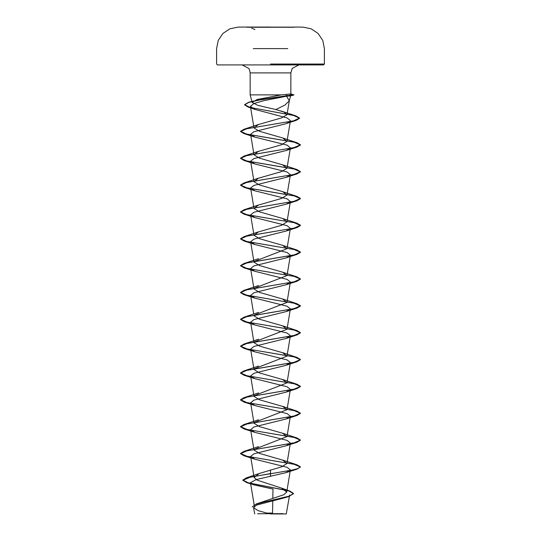 <?xml version="1.0" encoding="UTF-8"?>
<svg xmlns="http://www.w3.org/2000/svg" width="541" height="541" viewBox="0 0 541 541"><rect width="100%" height="100%" fill="white"/><g stroke="black" fill="none" stroke-linecap="round" stroke-linejoin="round"><path stroke-width="0.81" d="M294.074 27.226L246.926 27.226M270.5 27.05L246.926 27.05L270.5 27.05M294.074 27.097L270.5 27.097M270.5 513.95L286.277 513.95L270.5 513.95M257.611 513.74L283.085 513.707M286.209 95.385L290.605 95.858L286.547 96.224L289.286 100.775L285.053 105.049L275.869 109.58L257.881 105.339L252.167 102.472L250.125 94.851L250.125 72.9L249.469 69.728L248.786 68.464L242.145 64.92L323.484 64.92L270.5 64.92L298.855 64.92L292.214 68.464L290.875 72.9L250.125 72.9L290.875 72.9L290.875 93.924L281.347 94.851L250.125 94.851L270.5 94.851M252.167 102.472L257.191 99.483L281.347 94.851M290.111 255.785L286.054 257.915L253.945 265.935L250.591 268.606L254.946 271.339L287.055 279.359L290.409 282.03L286.054 284.755L253.939 292.776L250.591 295.447L254.946 298.179L287.061 306.199L290.409 308.87L286.054 311.602L253.939 319.623L250.591 322.294L254.946 325.019L287.055 333.04L290.409 335.711L286.054 338.443L253.945 346.463L250.591 349.134L254.946 351.866L287.055 359.88L290.409 362.558L286.054 365.283L253.945 373.304L250.591 375.975L254.946 378.707L287.055 386.72L290.409 389.398L286.054 392.13L253.945 400.144L250.591 402.822L254.946 405.547L287.055 413.567L290.409 416.239L286.054 418.971L253.939 426.991L250.591 429.662L254.946 432.387L287.061 440.408L290.409 443.079L286.054 445.811L253.939 453.831L250.591 456.503L254.946 459.235L287.061 467.255L290.409 469.926L286.054 472.651L256.103 479.583L250.476 482.673L254.209 484.939L273.022 489.078L272.826 498.545M272.779 500.804L272.522 513.057L266.727 513.098L258.084 510.609L253.506 507.688L254.723 513.95M270.5 469.98L270.5 473.578L246.277 477.933L242.862 480.056L248.251 482.795L289.773 491.012L293.472 493.433L289.3 496.07L256.13 503.996L283.755 494.751L286.696 492.114L281.597 488.09L257.09 480.131L254.101 477.493L259.186 473.503L281.922 466.714L287 463.454L282.673 460.1L259.335 453.385L254 450.031L250.591 429.662M254.06 449.443L287 436.614L282.679 433.26L259.335 426.545L254.006 423.19L250.591 402.822M254.06 422.595L287 409.767L282.673 406.413L259.335 399.704L254 396.35L250.591 375.975M254.06 395.755L287 382.927L282.679 379.572L259.335 372.857L254.006 369.503L250.591 349.134M254.06 368.915L287 356.086L282.673 352.732L259.335 346.017L254 342.663L250.591 322.294M254.06 342.068L287 329.246L282.673 325.885L259.335 319.176L254.006 315.822M254.06 315.227L287 302.399L282.673 299.045L259.335 292.336L254 288.982L250.591 268.606M254.06 288.387L287 275.558L282.673 272.204L259.335 265.489L254 262.135L250.591 241.766L254.946 244.498L287.055 252.512L290.409 255.19M254.06 261.546L287 248.718L282.673 245.364L259.335 238.649L254 235.294L258.321 231.94L281.658 225.232L287 221.871L282.673 218.517L259.328 211.808L254 208.454L258.327 205.1L281.665 198.385L287 195.03L282.673 191.676L259.335 184.968L254 181.614L258.321 178.26L281.665 171.544L287 168.19L282.673 164.836L259.335 158.121L254 154.767L258.327 151.412L281.665 144.704L287 141.35L282.673 137.989L259.335 131.28L254 127.926L258.314 124.572L281.631 117.877L286.967 114.719L284.113 112.149L275.869 109.58M286.547 96.224L263.704 100.673L253.83 103.547L250.402 106.421L255.163 109.458L287.17 117.911L290.449 120.738M289.949 121.603L285.682 123.794L253.864 131.754L250.591 134.398L254.939 137.123L287.055 145.144L290.409 147.815M290.118 148.417L286.054 150.547L253.945 158.567L250.591 161.238L254.946 163.97L287.061 171.991L290.409 174.662M290.118 175.257L286.054 177.387L253.939 185.407L250.591 188.079L254.946 190.811L287.061 198.831L290.409 201.502M290.118 202.097L286.054 204.234L253.939 212.255L250.591 214.926L254.946 217.651L287.055 225.671L290.409 228.343L286.054 231.075L253.945 239.095L250.591 241.766M288.123 496.442L285.303 497.612L256.549 505.078L253.506 507.688M256.13 503.996L252.187 507.005L255.758 504.354L265.509 501.71L288.955 496.408L285.303 497.612M270.5 476.479L270.5 473.801L296.921 469.175L300.438 466.863L298.159 468.54L291.667 470.217L250.686 477.04L242.862 480.28L246.845 482.619L288.684 490.897L293.472 493.656L288.955 496.408M270.5 64.92L217.516 64.92L270.5 64.92M300.438 466.863L296.921 464.773L246.906 456.273L240.562 453.446L244.079 451.35L294.094 442.856L300.438 440.022L296.921 437.933L246.906 429.432L240.562 426.599L244.079 424.509L294.094 416.015L300.438 413.182L296.921 411.092L246.906 402.592L240.562 399.758L244.079 397.669L294.094 389.168L300.438 386.335L296.921 384.245L246.906 375.752L240.562 372.918L244.079 370.828L294.094 362.328L300.438 359.495L296.921 357.405L246.906 348.904L240.562 346.071L244.079 343.981L294.094 335.488L300.438 332.654L296.921 330.565L246.906 322.064L240.562 319.231L244.079 317.141L294.094 308.64L300.438 305.814L296.921 303.717L246.906 295.224L240.562 292.39L244.079 290.301L294.094 281.8L300.438 278.967L296.921 276.877L246.906 268.383L240.562 265.55L244.079 263.46L294.094 254.96L300.438 252.126L296.921 250.037L246.906 241.536L240.562 238.703L244.079 236.613L294.094 228.119L300.438 225.286L296.921 223.196L246.906 214.696L240.562 211.862L244.079 209.773L294.094 201.272L300.438 198.446L296.921 196.349L246.906 187.855L240.562 185.022L244.079 182.932L294.094 174.432L300.438 171.598L296.921 169.509L246.906 161.008L240.562 158.182L244.079 156.085L294.094 147.592L300.438 144.758L296.921 142.668L246.906 134.168L240.562 131.335L244.079 129.245L293.472 120.859L299.586 118.066L295.826 115.862L250.077 107.463L244.606 104.663L248.792 102.181L259.768 99.7L293.405 94.743L290.037 95.892M300.438 467.086L294.094 464.252L244.079 455.759L240.562 453.669L246.906 450.836L296.921 442.335L300.438 440.246L294.094 437.412L244.079 428.918L240.562 426.822L246.906 423.995L296.921 415.495L300.438 413.405L294.094 410.572L244.079 402.071L240.562 399.982L246.906 397.148L296.921 388.654L300.438 386.558L294.094 383.731L244.079 375.231L240.562 373.141L246.906 370.308L296.921 361.807L300.438 359.718L294.094 356.884L244.079 348.39L240.562 346.301L246.906 343.467L296.921 334.967L300.438 332.877L294.094 330.044L244.079 321.543L240.562 319.454L246.906 316.62L296.921 308.127L300.438 306.037L294.094 303.203L244.079 294.703L240.562 292.613L246.906 289.78L296.921 281.286L300.438 279.19L294.094 276.363L244.079 267.863L240.562 265.773L246.906 262.94L296.921 254.439L300.438 252.349L294.094 249.516L244.079 241.022L240.562 238.926L246.906 236.099L296.921 227.599L300.438 225.509L294.094 222.676L244.079 214.175L240.562 212.086L246.906 209.252L296.921 200.758L300.438 198.669L294.094 195.835L244.079 187.335L240.562 185.245L246.906 182.412L296.921 173.911L300.438 171.822L294.094 168.988L244.079 160.494L240.562 158.405L246.906 155.571L296.921 147.071L300.438 144.981L294.094 142.148L244.079 133.654L240.562 131.558L246.764 128.758L296.177 120.366L299.586 118.29L293.695 115.504L248.231 107.152L244.606 104.886L248.792 102.405L259.768 99.923L293.952 94.966L290.084 94.966M287.717 48.649L253.283 48.649M270.5 64.021L324.384 64.021L270.5 64.021M290.307 93.884L293.405 94.743M323.484 64.92L324.384 64.021L324.384 48.649L322.754 40.433L318.115 33.454L311.17 28.774L302.96 27.097L294.074 27.05M246.926 27.05L238.04 27.097L229.83 28.774L222.885 33.454L218.246 40.433L216.616 48.649L216.616 64.021L217.516 64.92M286.277 513.95L289.658 494.941M289.286 100.775L290.605 95.858M254.5 506.734L250.476 482.673M286.696 492.114L290.409 469.926M254.101 477.493L250.591 456.503M287 463.454L290.409 443.079M287 436.614L290.409 416.239M287 409.767L290.409 389.398M287 382.927L290.409 362.558M287 356.086L290.409 335.711M287 329.246L290.409 308.87M253.709 314.084L250.591 295.447M287 302.399L290.409 282.03M287 275.558L290.186 256.542M287 248.718L290.186 229.702M254 235.294L250.591 214.926M287 221.871L290.186 202.861M254 208.454L250.591 188.079M287 195.03L290.186 176.021M254 181.614L250.591 161.238M287 168.19L290.186 149.174M254 154.767L250.591 134.398M287 141.35L290.192 122.259M254 127.926L250.402 106.421M286.967 114.719L289.347 100.504M281.597 488.09L289.773 491.012M259.186 473.503L246.277 477.933M246.845 482.619L254.209 484.939M296.921 464.773L282.368 459.985M244.079 451.35L258.632 446.562M296.921 437.933L282.368 433.145M244.079 424.509L258.632 419.721M296.921 411.092L282.368 406.298M244.079 397.669L258.632 392.881M296.921 384.245L282.375 379.457M244.079 370.828L258.632 366.034M296.921 357.405L282.368 352.617M244.079 343.981L258.632 339.193M296.921 330.565L282.368 325.777M244.079 317.141L258.632 312.353M296.921 303.717L282.368 298.93M244.079 290.301L258.632 285.513M296.921 276.877L282.368 272.089M244.079 263.46L258.632 258.666M296.921 250.037L282.368 245.249M244.079 236.613L258.632 231.825M296.921 223.196L282.368 218.402M244.079 209.773L258.632 204.985M296.921 196.349L282.368 191.561M244.079 182.932L258.625 178.145M296.921 169.509L282.368 164.721M244.079 156.085L258.632 151.297M296.921 142.668L282.368 137.881M244.079 129.245L258.632 124.457M295.826 115.862L280.955 110.946M255.163 109.458L248.231 107.152M285.682 123.788L296.177 120.366M254.939 137.123L244.079 133.654M286.054 150.547L296.921 147.071M254.946 163.97L244.079 160.494M286.054 177.387L296.921 173.911M254.946 190.811L244.079 187.335M286.054 204.234L296.921 200.758M254.946 217.651L244.079 214.175M286.054 231.075L296.921 227.599M254.946 244.498L244.079 241.022M286.054 257.915L296.921 254.439M254.946 271.339L244.079 267.863M286.054 284.755L296.921 281.286M254.946 298.179L244.079 294.703M286.054 311.602L296.921 308.127M254.946 325.019L244.079 321.543M286.054 338.443L296.921 334.967M254.946 351.866L244.079 348.39M286.054 365.283L296.921 361.807M254.946 378.707L244.079 375.231M286.054 392.13L296.921 388.654M254.946 405.547L244.079 402.071M286.054 418.971L296.921 415.495M254.946 432.387L244.079 428.918M286.054 445.811L296.921 442.335M254.946 459.235L244.079 455.759M286.054 472.658L296.921 469.175M290.855 93.911L293.952 94.966L290.578 95.865M254.939 29.491L251.693 28.301"/></g></svg>
